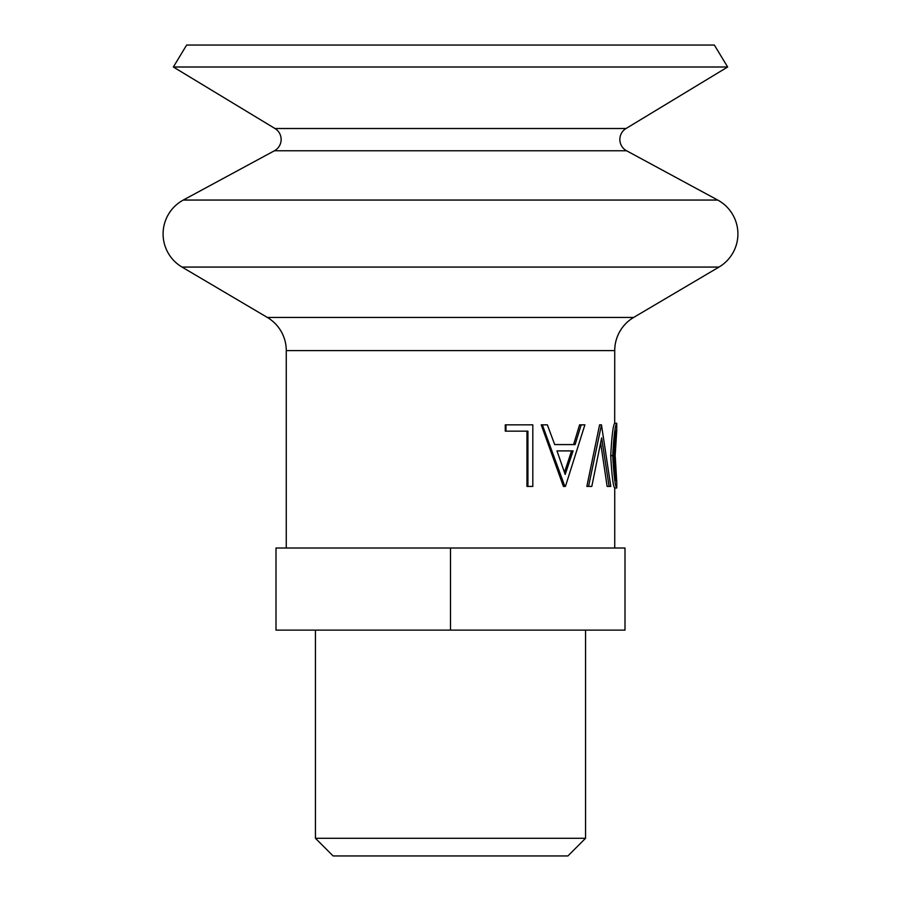 <?xml version="1.0" encoding="UTF-8"?>
<svg xmlns="http://www.w3.org/2000/svg" width="901" height="901" viewBox="0 0 901 901"><rect width="100%" height="100%" fill="white"/><g stroke="black" fill="none" stroke-linecap="round" stroke-linejoin="round"><path stroke-width="1.35" d="M727.648 67.001L173.352 67.001L186.642 45.05L714.358 45.05L727.648 67.001L626.049 128.505A12.828 12.828 0 0 0 626.589 150.771L274.411 150.771L183.275 200.056A38.495 38.495 0 0 0 182.013 267.068L267.349 317.445A38.495 38.495 0 0 1 286.27 350.59L286.27 548.011M626.589 150.771L717.725 200.056A38.495 38.495 0 0 1 718.987 267.068L182.013 267.068M274.411 150.771A12.828 12.828 0 0 0 274.951 128.505L173.352 67.001M614.73 440.217L614.73 470.941M616.791 481.416L616.746 488.004C615.18 486.427 613.851 475.649 612.736 455.658C613.818 435.881 615.146 425.081 616.735 423.256L616.746 429.574C615.608 430.768 614.651 439.463 613.874 455.669C614.662 471.719 615.62 480.391 616.746 481.686L615.169 455.388L616.791 429.811M616.746 488.004L614.696 488.004C613.153 486.427 611.835 475.649 610.732 455.658C611.802 435.87 613.119 425.081 614.685 423.256L614.73 350.59A38.495 38.495 0 0 1 633.651 317.445L718.987 267.068M609.099 486.427L601.631 437.886L591.799 486.427L588.544 486.427L601.463 424.844L610.799 486.427L607.139 486.427L600.674 443.146M588.544 486.427L586.844 486.427L599.593 424.844L601.463 424.844M581.19 424.844L584.884 424.844L565.434 486.427L563.44 486.427L541.219 424.844L547.357 424.844L554.701 444.576L573.588 444.576L579.58 424.844L581.19 424.844L575.12 444.576L554.701 444.576M527.918 486.427L527.918 431.151L505.957 431.151L505.957 424.844L532.818 424.844L532.818 486.427L526.961 486.427L526.961 431.151M505.957 431.151L505.27 431.151L505.27 424.844L505.957 424.844M614.73 488.004L614.73 548.011M616.735 423.256L614.685 423.256M612.736 455.658L610.732 455.658M564.848 486.427L542.357 424.844M556.987 450.894L565.186 474.422L573.092 450.894L556.987 450.894L571.583 450.894L564.488 472.349M585.549 838.29L567.9 855.95L333.1 855.95L315.451 838.29L585.549 838.29L585.549 630.126M450.5 630.126L625.001 630.126L625.001 548.011L275.999 548.011L275.999 630.126L450.5 630.126L450.5 548.011M717.725 200.056L183.275 200.056M633.651 317.445L267.349 317.445M626.049 128.505L274.951 128.505M614.73 350.59L286.27 350.59M315.451 838.29L315.451 630.126"/></g></svg>
